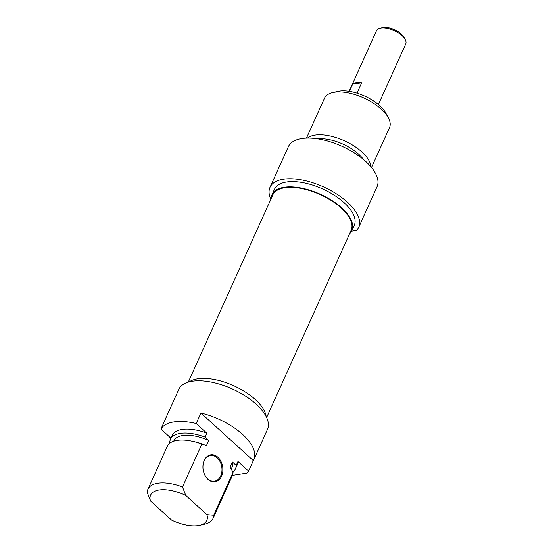 <?xml version="1.0" encoding="UTF-8"?>
<svg xmlns="http://www.w3.org/2000/svg" width="553" height="553" viewBox="0 0 553 553"><rect width="100%" height="100%" fill="white"/><g stroke="black" fill="none" stroke-linecap="round" stroke-linejoin="round"><path stroke-width="0.83" d="M266.615 417.508L351.141 230.297A42.982 19.804 -155.7 0 0 341.173 208.025A42.982 19.804 -155.7 0 0 301.15 188.449A42.982 19.804 -155.7 0 0 272.802 194.926L188.276 382.137M405.197 39.491L404.036 37.348A13.784 6.353 -155.7 0 0 382.558 27.65L380.188 28.196A16.058 7.396 24.3 0 1 405.197 39.491A16.058 7.396 24.3 0 1 405.743 43.95L378.39 104.538M349.123 91.321L376.475 30.733A16.058 7.396 24.3 0 1 380.188 28.196M349.399 91.363L352.634 84.194A16.058 7.396 24.3 0 1 361.724 82.763L357.031 93.153M352.634 84.194L361.724 82.763M388.296 117.678L385.807 113.095A30.816 14.198 -155.7 0 0 337.8 91.418L332.712 92.579A35.682 16.438 24.3 0 1 388.296 117.678A35.682 16.438 24.3 0 1 389.512 127.591L371.498 167.49M270.846 199.253A48.657 22.417 24.3 0 1 269.995 187.343A48.657 22.417 24.3 0 1 323.567 186.935A48.657 22.417 24.3 0 1 358.69 227.387A48.657 22.417 24.3 0 1 356.623 230.421L351.597 231.209M306.459 138.126L324.473 98.227A35.682 16.438 24.3 0 1 332.712 92.579M370.849 166.709A35.682 16.438 -155.7 0 0 344.401 140.787A35.682 16.438 -155.7 0 0 307.468 138.098M349.551 233.822A43.791 20.178 -155.7 0 0 351.881 230.636A43.791 20.178 -155.7 0 0 320.277 194.227A43.791 20.178 -155.7 0 0 272.062 194.594A43.791 20.178 -155.7 0 0 271.212 198.451M272.062 194.594L274.433 189.347A43.791 20.178 24.3 0 1 322.648 188.974A43.791 20.178 24.3 0 1 354.252 225.382L351.881 230.636M363.432 159.478A31.95 14.724 -155.7 0 0 317.795 138.872M358.69 227.387L377.049 186.72A48.657 22.417 -155.7 0 0 341.927 146.262A48.657 22.417 -155.7 0 0 288.362 146.676L269.995 187.343M207.728 478.857A12.975 9.422 -98.9 0 1 203.062 465.121A12.975 9.422 -98.9 0 1 210.451 455.541A12.975 9.422 -98.9 0 1 217.205 457.863A12.975 9.422 -98.9 0 1 221.877 471.591A12.975 9.422 -98.9 0 1 214.481 481.179A12.975 9.422 -98.9 0 1 207.728 478.857M207.935 479.313A13.625 9.892 81.1 0 0 222.907 469.601A13.625 9.892 81.1 0 0 207.887 455.962A13.625 9.892 81.1 0 0 207.935 479.313M196.191 423.501L200.933 413.008L253.322 460.601L248.58 471.094L237.97 461.458L236.193 465.391L232.474 462.011L230.103 467.257L233.041 472.386L213.686 515.244L206.898 514.636L185.746 495.419L182.511 486.93L201.866 444.066L206.373 445.704L208.744 440.458L205.025 437.077L206.801 433.144L196.191 423.501A48.657 22.417 24.3 0 0 160.93 429.045L170.981 438.17M182.511 486.93A35.682 16.438 -155.7 0 0 147.948 489.177A35.682 16.438 -155.7 0 0 147.257 492.467L150.485 500.956L171.644 520.173A30.816 14.198 24.3 0 0 199.668 525.35L204.755 524.189A35.682 16.438 -155.7 0 0 212.988 518.541A35.682 16.438 -155.7 0 0 213.686 515.244M205.025 437.077A35.682 16.438 24.3 0 0 170.462 439.324A35.682 16.438 24.3 0 0 169.764 442.614L170.137 442.953M164.746 420.605A48.657 22.417 24.3 0 1 165.153 419.554A48.657 22.417 24.3 0 1 165.672 418.552L160.93 429.045M200.933 413.008A48.657 22.417 24.3 0 1 253.841 459.598A48.657 22.417 24.3 0 1 253.322 460.601M170.704 438.785A48.657 22.417 24.3 0 1 168.644 436.054M206.898 514.636A30.816 14.198 24.3 0 1 199.668 525.35M233.041 472.386A35.682 16.438 24.3 0 1 232.343 475.677L212.988 518.541M232.474 462.011A31.95 14.724 24.3 0 1 232.101 467.154L231.209 469.131M236.193 465.391A35.682 16.438 24.3 0 1 235.502 468.688A35.682 16.438 24.3 0 1 232.799 471.951M237.97 461.458A35.682 16.438 24.3 0 1 237.278 464.755L235.502 468.688M248.58 471.094A48.657 22.417 24.3 0 1 247.032 473.126L232.454 475.414M253.841 459.598L267.465 429.425A48.657 22.417 -155.7 0 0 232.343 388.966A48.657 22.417 -155.7 0 0 178.778 389.381L165.153 419.554M150.485 500.956A30.816 14.198 24.3 0 1 185.746 495.419M147.948 489.177L167.303 446.312A35.682 16.438 24.3 0 1 191.67 441.1A35.682 16.438 24.3 0 1 201.866 444.066M189.271 381.86A43.791 20.178 24.3 0 1 233.795 385.766A43.791 20.178 24.3 0 1 266.166 416.582M191.67 441.1L193.315 441.439A31.95 14.724 24.3 0 1 206.373 445.704M173.718 441.176L173.863 440.859A31.95 14.724 24.3 0 1 208.744 440.458M170.462 439.324L172.239 435.384A35.682 16.438 24.3 0 1 206.801 433.144M304.903 188.856L304.738 189.223M334.468 202.204L334.302 202.571"/></g></svg>
